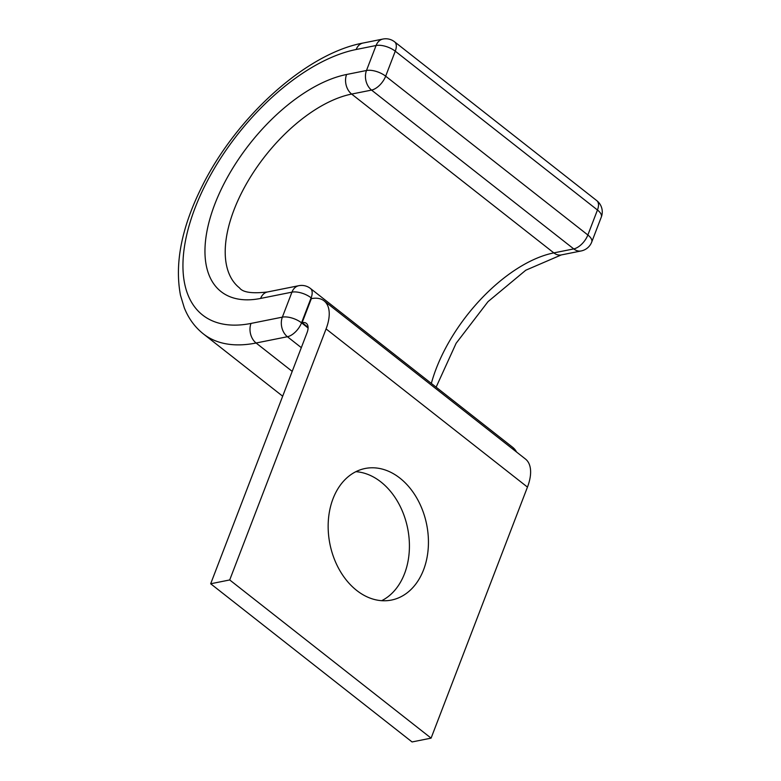 <?xml version="1.0" encoding="UTF-8"?>
<svg xmlns="http://www.w3.org/2000/svg" width="781" height="781" viewBox="0 0 781 781"><rect width="100%" height="100%" fill="white"/><g stroke="black" fill="none" stroke-linecap="round" stroke-linejoin="round"><path stroke-width="1.17" d="M355.853 471.685A67.088 49.349 -101.3 0 1 404.538 573.654A67.088 49.349 -101.3 0 1 381.704 600.677M333.028 498.717A67.088 49.349 78.7 0 0 339.813 570.52A67.088 49.349 78.7 0 0 391.476 600.062A67.088 49.349 78.7 0 0 423.566 569.837A67.088 49.349 78.7 0 0 416.781 498.034A67.088 49.349 78.7 0 0 365.118 468.493A67.088 49.349 78.7 0 0 333.028 498.717M210.675 583.768L412.065 741.95L431.092 738.133L229.712 579.951L210.675 583.768L307.04 332.735A14.322 7.361 -51.9 0 0 306.377 323.373A14.322 7.361 -51.9 0 0 302.13 322.641L308.085 327.327M431.092 738.133L527.458 487.1A42.975 22.073 -51.9 0 0 525.457 459.023L324.066 300.841A42.975 22.073 -51.9 0 0 311.336 298.654L302.13 322.641M229.712 579.951L326.077 328.918A42.975 22.073 -51.9 0 0 324.066 300.841M326.077 328.918L527.458 487.1M301.31 347.652L287.418 336.728A14.322 10.534 -101.3 0 1 282.351 317.145L291.948 292.153A14.322 10.534 -101.3 0 1 298.801 285.7L267.473 291.977C252.136 293.754 242.823 292.406 239.533 287.925A119.376 61.308 -51.9 0 1 247.108 182.647A119.376 61.308 -51.9 0 1 351.645 94.071L553.836 252.888A14.322 10.534 78.7 0 0 561.256 254.938L525.789 270.216L488.047 301.612L456.133 343.259L436.12 387.171M292.201 371.375L256.09 343.005L287.418 336.728A14.322 7.361 128.1 0 0 301.534 322.826L308.095 327.981M561.256 254.938L581.162 250.955A14.322 10.534 -101.3 0 1 573.742 248.905L371.551 90.088L351.645 94.071A14.322 10.534 78.7 0 1 346.588 74.488A133.697 68.66 -51.9 0 0 214.785 204.251A133.697 68.66 -51.9 0 0 260.62 298.43L291.948 292.153A14.322 6.326 21 0 1 311.131 297.834L301.534 322.826A14.322 6.326 21 0 0 282.351 317.145L251.023 323.422A14.322 10.534 -101.3 0 0 256.09 343.005A177.873 91.348 -51.9 0 1 203.402 333.926L282.673 396.201M260.62 298.43A14.322 10.534 -101.3 0 1 267.473 291.977M203.402 333.926C194.899 327.171 188.543 318.482 184.316 307.88L180.479 295.247C174.446 263.402 181.661 227.056 202.123 186.22C236.458 116.896 306.279 53.498 363.028 43.043A14.322 10.534 78.7 0 0 356.175 49.496L376.081 45.503A14.322 6.326 -159 0 1 395.264 51.185A14.322 7.361 128.1 0 0 394.6 41.832L596.791 200.649A14.322 7.361 128.1 0 1 597.455 210.001A14.322 6.326 -159 0 1 601.311 217.04L591.725 242.042A14.322 6.326 -159 0 0 587.859 234.993L597.455 210.001L395.264 51.185L385.668 76.187L587.859 234.993A14.322 7.361 128.1 0 1 573.742 248.905L553.836 252.888A119.376 61.308 -51.9 0 0 431.337 383.422M356.175 49.496A163.541 83.987 -51.9 0 0 194.957 208.224A163.541 83.987 -51.9 0 0 251.023 323.422M346.588 74.488L366.484 70.495A14.322 6.326 -159 0 1 385.668 76.187A14.322 7.361 128.1 0 1 371.551 90.088A14.322 10.534 -101.3 0 1 366.484 70.495L376.081 45.503A14.322 10.534 -101.3 0 1 382.934 39.05L363.028 43.043M312.01 298.527L311.131 297.834A14.322 7.361 128.1 0 0 310.457 288.472A14.322 14.322 0 0 0 298.801 285.7M516.563 452.043A14.322 14.322 0 0 0 512.648 447.288A14.322 7.361 128.1 0 1 514.259 450.237M512.648 447.288L310.457 288.472M394.6 41.832A14.322 14.322 0 0 0 382.934 39.05M601.311 217.04A14.322 14.322 0 0 0 596.791 200.649M581.162 250.955A14.322 14.322 0 0 0 591.725 242.042"/></g></svg>
